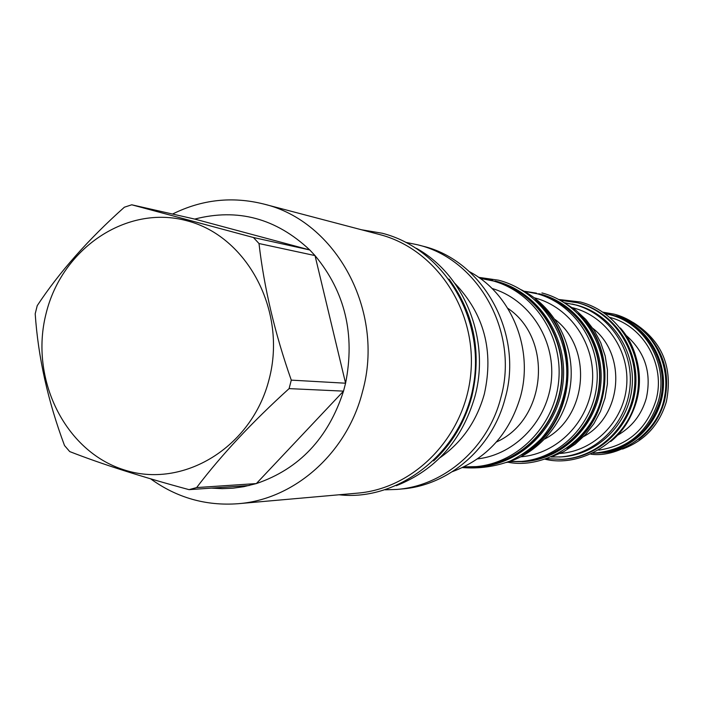 <?xml version="1.0" encoding="UTF-8"?>
<svg xmlns="http://www.w3.org/2000/svg" width="704" height="704" viewBox="0 0 704 704"><rect width="100%" height="100%" fill="white"/><g stroke="black" fill="none" stroke-linecap="round" stroke-linejoin="round"><path stroke-width="1.06" d="M560.234 300.282L577.5 302.746C612.955 311.916 638.431 349.351 634.489 387.534C630.854 425.753 598.541 457.389 562.003 459.36L546.806 458.709M575.326 302.201L578.697 303.019C614.073 312.171 639.496 349.527 635.562 387.622C631.937 425.762 599.694 457.318 563.226 459.281L562.003 459.36M551.25 457.01L561.493 456.878C596.948 455.127 628.399 424.538 632.016 387.482C635.923 350.451 611.257 314.081 576.858 305.166L564.326 302.702M559.161 457.01C594.757 455.25 626.331 424.53 629.957 387.314C633.89 350.117 609.127 313.597 574.596 304.647L572.123 304.031M551.302 456.993L563.772 451.607L575.247 444.118L585.385 434.729L593.886 423.694L600.503 411.338L605.053 397.998L607.376 384.058L607.429 369.926L605.194 356.013L600.75 342.716L594.22 330.414L585.807 319.449L575.766 310.138L564.37 302.729M566.975 448.378C612.146 421.238 618.341 348.216 578.38 313.861M581.574 317.196C616.352 351.692 610.782 417.481 570.689 445.623M522.148 461.745C561.088 459.65 595.602 425.7 599.5 384.657C603.724 343.649 576.541 303.494 538.762 293.718L540.135 294.043C577.834 303.794 604.956 343.851 600.732 384.762C596.842 425.7 562.417 459.571 523.565 461.657L510.611 461.586M536.439 293.137L525.034 291.359M509.67 461.525L522.078 461.402C560.868 459.342 595.258 425.533 599.157 384.648C603.381 343.807 576.312 303.794 538.674 294.061L524.102 291.254M519.411 461.56C558.351 459.492 592.891 425.524 596.807 384.454C601.049 343.42 573.866 303.23 536.078 293.454L533.702 292.864M521.338 289.81C553.502 305.738 574.121 343.244 570.891 380.97C567.723 418.695 541.094 452.197 506.704 462.484M534.794 299.675C584.505 337.137 576.928 426.466 521.629 455.022M539.07 303.723C581.865 341.906 575.133 421.326 526.53 451.757M476.969 466.919C519.649 464.473 557.489 426.826 561.713 381.401C566.298 336.002 536.395 291.685 494.965 280.984L496.549 281.362C537.891 292.037 567.723 336.239 563.147 381.515C558.941 426.826 521.189 464.367 478.606 466.814L466.55 466.946M492.765 280.438L482.504 278.652M479.978 278.318L494.877 281.301C536.175 291.966 565.981 336.151 561.396 381.392C557.172 426.668 519.446 464.182 476.898 466.602L463.998 466.858M489.623 280.025L491.867 280.588C533.342 291.298 563.279 335.702 558.677 381.163C554.435 426.668 516.534 464.367 473.801 466.796M452.47 471.627C486.737 458.762 509.406 433.796 520.458 396.722C533.949 348.506 511.13 293.506 469.41 271.665M396.924 489.412L402.002 488.963C449.046 485.417 492.589 447.762 505.173 398.218C523.758 333.397 483.138 260.286 422.585 246.092L417.648 244.798C478.588 259.081 519.473 332.71 500.764 398.015C488.092 447.911 444.259 485.839 396.924 489.412L385.264 489.817M406.226 242.44L417.648 244.798M454.793 283.29C484.088 313.905 493.944 350.794 484.352 393.941C476.81 421.001 462.035 442.262 440.018 457.723M396.326 485.707C435.82 469.964 461.982 440.343 474.822 396.854C490.653 339.882 464.64 274.938 416.442 248.345M449.02 279.039C474.39 313.966 481.967 353.188 471.759 396.713C464.851 422.127 452.135 443.538 433.602 460.935M379.421 234.485L379.518 234.511C435.468 248.811 476.476 309.478 470.897 372.495C465.793 435.547 415.158 488.444 357.606 493.134L238.128 503.712C294.51 499.488 347.195 452.989 362.525 391.591C385.176 311.194 336.142 220.88 263.525 203.984C232.082 196.187 201.758 199.54 172.55 214.051M150.586 478.799C176.845 497.79 206.017 506.097 238.128 503.712M253.422 237.512L309.76 249.955L194.735 219.085C237.679 208.014 276.021 218.302 309.76 249.955L315.022 255.587C345.074 291.905 355.256 334.444 345.576 383.214L343.517 391.134L289.098 388.617L291.28 380.134C274.886 333.476 264.123 287.936 259.002 243.531L253.422 237.512L131.745 204.794L124.362 207.214C88.282 239.422 59.242 272.246 37.224 305.668L35.2 313.782C38.122 357.06 47.89 400.972 64.513 445.526L69.714 451.581C102.221 464.27 141.997 476.96 189.042 489.65L196.636 487.573C221.241 455.162 252.058 422.18 289.098 388.617M291.28 380.134L345.576 383.214L315.022 255.587L259.002 243.531M46.059 313.632C29.427 378.594 64.759 451.176 123.86 469.788C182.679 489.377 251.997 447.603 269.13 379.236C287.162 311.133 247.359 236.201 186.903 220.757C126.685 204.292 61.829 248.424 46.059 313.632M211.438 488.118L222.218 488.664L233.042 488.189L243.822 486.675L256.344 483.578C299.253 468.996 328.31 438.178 343.517 391.134L256.344 483.578L196.636 487.573M249.172 485.531L189.042 489.65M194.735 219.085L131.745 204.794M635.193 354.543C642.268 376.394 640.482 397.487 629.825 417.842M605.202 313.729L607.464 314.195C644.248 321.446 669.346 363.801 658.363 401.245C648.067 432.344 627.176 449.574 595.707 452.945L593.402 453.024M607.464 314.195L609.101 314.556C645.77 321.798 670.798 364.003 659.85 401.333C649.581 432.326 628.76 449.504 597.388 452.857L595.707 452.945M593.041 453.2L597.432 453.112C629.974 451.616 658.847 423.799 662.2 390.042C665.826 356.321 643.254 323.11 611.697 314.926L604.877 313.491M597.432 453.112L598.506 453.059C630.986 451.563 659.798 423.808 663.142 390.122C666.767 356.47 644.239 323.33 612.735 315.163L609.198 314.318M615.894 315.867C647.214 323.99 669.61 356.919 666.01 390.359C662.684 423.826 634.04 451.405 601.753 452.892M647.671 334.787C664.69 353.927 670.243 376.191 664.33 401.588C659.947 417.164 651.438 429.774 638.801 439.41M633.222 322.52C662.138 340.815 673.191 367.215 666.371 401.702C659.331 425.014 644.706 440.801 622.494 449.073M620.365 327.994C648.674 359.735 643.993 414.982 610.738 441.505M560.129 453.446C593.894 451.176 623.436 421.678 626.595 386.346C630.027 351.041 606.461 316.545 573.698 308.018L572.475 307.71M583.686 436.533C621.993 416.09 627.176 354.948 592.856 328.346M520.898 456.79C557.374 453.939 589.107 421.59 592.354 383.073C595.901 344.582 570.31 307.155 534.89 297.95L534.371 297.81M544.94 438.918C587.47 416.75 593.252 348.489 555.06 319.475M477.541 458.885C515.636 454.564 548.143 419.989 551.452 379.324C555.034 338.668 528.81 299.121 491.982 288.455M496.417 441.998C546.709 419.698 553.573 338.712 507.751 308.273M617.126 435.512C631.796 427.249 641.511 414.841 646.298 398.288C651.851 372.777 644.97 351.674 625.654 334.981M598.787 450.138C627.572 445.729 646.615 429.202 655.917 400.567C666.081 365.675 643.931 326.049 610.025 317.478M379.518 234.511L263.525 203.984M361.548 229.777L382.228 233.235C443.828 248.934 485.672 318.666 473.343 385.792C461.833 453.482 397.681 501.688 339.09 494.771M602.95 312.171L614.152 314.151C648.542 323.013 671.766 360.906 664.514 396.854C658.68 433.206 619.186 458.225 590.911 454.177M558.738 299.482L580.281 301.972C620.365 312.215 646.677 357.764 636.161 399.441C626.71 441.637 580.404 467.931 545.204 459.246M541.93 292.934C584.038 303.723 612.031 351.322 601.902 395.622C592.997 440.361 545.125 469.841 507.672 462.185M478.588 277.332L498.608 280.21C542.018 291.421 572.396 338.571 565.928 385.37C562.566 405.451 554.426 423.13 541.499 438.407C532.294 447.674 521.946 455.18 510.444 460.926C495.079 466.646 479.081 468.864 462.466 467.588"/></g></svg>
